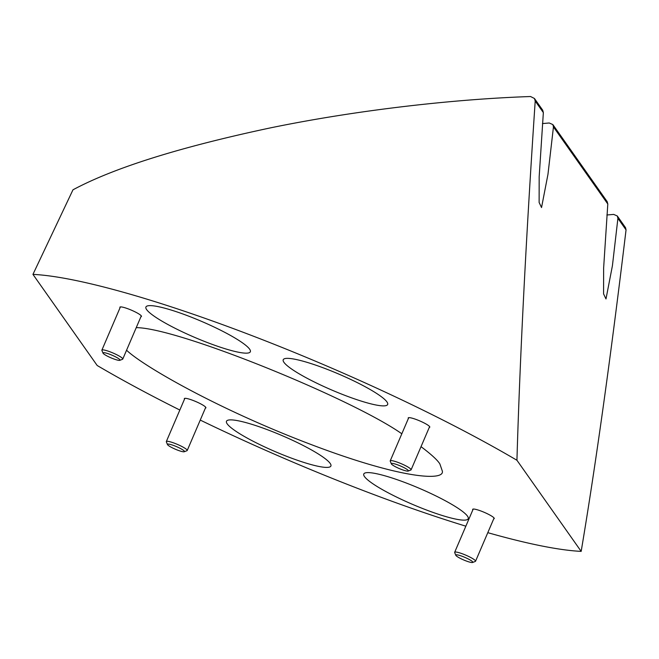 <?xml version="1.0" encoding="UTF-8"?>
<svg xmlns="http://www.w3.org/2000/svg" width="659" height="659" viewBox="0 0 659 659"><rect width="100%" height="100%" fill="white"/><g stroke="black" fill="none" stroke-linecap="round" stroke-linejoin="round"><path stroke-width="0.99" d="M606.881 214.991L613.669 214.406L617.285 215.971L617.911 218.343L612.417 265.725L605.992 298.955L603.578 293.898L603.628 268.089L607.804 204.01L553.453 126.932L547.967 174.314L541.541 207.544L539.128 202.486L539.177 176.67L543.354 112.598L535.207 101.049L534.449 98.488L530.561 96.527C455.674 99.023 358.216 109.822 270.783 127.805C180.096 147.056 114.155 167.724 72.976 189.808L32.95 274.383A331.337 50.842 23.2 0 1 516.936 460.262C519.935 357.845 526.022 238.105 535.207 101.049M542.431 123.579L549.219 122.986L552.835 124.559L553.453 126.932M617.285 215.971L625.556 227.709L626.05 229.892C610.629 358.101 595.67 465.262 581.172 551.377A331.337 50.842 23.2 0 1 487.792 532.67M465.855 526.187A331.337 50.842 23.2 0 1 200.254 420.08M179.841 410.038A331.337 50.842 23.2 0 1 97.186 365.498L32.95 274.383M425.286 509.555A56.798 8.715 -156.8 0 0 468.219 518.707A56.798 8.715 -156.8 0 0 419.421 488.36A56.798 8.715 -156.8 0 0 363.801 473.953A56.798 8.715 -156.8 0 0 425.286 509.555M344.731 395.301A56.798 8.715 -156.8 0 0 387.665 404.453A56.798 8.715 -156.8 0 0 338.866 374.106A56.798 8.715 -156.8 0 0 283.246 359.699A56.798 8.715 -156.8 0 0 344.731 395.301M287.983 456.827A56.798 8.715 -156.8 0 0 330.917 465.979A56.798 8.715 -156.8 0 0 282.126 435.632A56.798 8.715 -156.8 0 0 226.498 421.225A56.798 8.715 -156.8 0 0 287.983 456.827M207.428 342.573A56.798 8.715 -156.8 0 0 250.362 351.717A56.798 8.715 -156.8 0 0 201.563 321.378A56.798 8.715 -156.8 0 0 145.944 306.97A56.798 8.715 -156.8 0 0 207.428 342.573M126.561 350.226C142.583 365.605 216.292 408.423 308.84 443.672C401.512 479.151 444.693 481.144 442.346 471.119L439.841 463.878C437.395 459.99 431.126 454.257 421.027 446.662M401.825 433.787C352.507 398.959 178.029 327.688 136.24 327.647M493.715 518.847A11.738 1.804 -156.8 0 0 494.242 518.592A11.738 1.804 -156.8 0 0 484.167 512.298A11.738 1.804 -156.8 0 0 472.66 509.341A11.738 1.804 -156.8 0 0 472.832 509.901M205.386 408.11A11.738 1.804 -156.8 0 0 205.905 407.855A11.738 1.804 -156.8 0 0 195.83 401.562A11.738 1.804 -156.8 0 0 184.331 398.604A11.738 1.804 -156.8 0 0 184.504 399.165M140.935 316.699A11.738 1.804 -156.8 0 0 141.454 316.435A11.738 1.804 -156.8 0 0 131.38 310.15A11.738 1.804 -156.8 0 0 119.88 307.193A11.738 1.804 -156.8 0 0 120.053 307.745M429.264 427.436A11.738 1.804 -156.8 0 0 429.792 427.172A11.738 1.804 -156.8 0 0 419.709 420.887A11.738 1.804 -156.8 0 0 408.209 417.93A11.738 1.804 -156.8 0 0 408.382 418.481M516.936 460.262L581.172 551.377M534.449 98.488L542.719 110.218L543.354 112.598M552.835 124.559L607.178 201.638L607.804 204.01M184.281 451.736L186.983 450.69A11.36 1.746 -156.8 0 0 187.214 450.501A11.36 1.746 -156.8 0 0 177.46 444.421A11.36 1.746 -156.8 0 0 166.332 441.546A11.36 1.746 -156.8 0 0 166.315 441.687A11.36 1.746 -156.8 0 0 166.356 441.851L167.46 444.528A9.259 1.417 -156.8 0 0 175.401 449.24A9.259 1.417 -156.8 0 0 184.281 451.736A9.259 1.417 -156.8 0 0 176.843 446.769A9.259 1.417 -156.8 0 0 167.427 444.397A9.259 1.417 -156.8 0 0 167.46 444.528M119.831 360.325L122.533 359.279A11.36 1.746 -156.8 0 0 122.763 359.081A11.36 1.746 -156.8 0 0 120.597 356.898A11.36 1.746 -156.8 0 0 109.27 351.527A11.36 1.746 -156.8 0 0 101.881 350.135A11.36 1.746 -156.8 0 0 101.906 350.44L103.01 353.117A9.259 1.417 -156.8 0 0 110.951 357.821A9.259 1.417 -156.8 0 0 119.831 360.325A9.259 1.417 -156.8 0 0 118.258 358.381A9.259 1.417 -156.8 0 0 108.389 353.784A9.259 1.417 -156.8 0 0 103.01 353.117M472.61 562.473L475.32 561.427A11.36 1.746 -156.8 0 0 475.551 561.237A11.36 1.746 -156.8 0 0 471.185 557.753A11.36 1.746 -156.8 0 0 460.625 553.181A11.36 1.746 -156.8 0 0 454.669 552.283A11.36 1.746 -156.8 0 0 454.685 552.588L455.797 555.265A9.259 1.417 -156.8 0 0 463.73 559.977A9.259 1.417 -156.8 0 0 472.61 562.473A9.259 1.417 -156.8 0 0 469.241 559.475A9.259 1.417 -156.8 0 0 460.048 555.562A9.259 1.417 -156.8 0 0 455.797 555.265M408.16 471.061L410.862 470.015A11.36 1.746 -156.8 0 0 411.101 469.818A11.36 1.746 -156.8 0 0 411.027 469.414A11.36 1.746 -156.8 0 0 400.293 463.302A11.36 1.746 -156.8 0 0 390.219 460.872A11.36 1.746 -156.8 0 0 390.235 461.176L391.347 463.854A9.259 1.417 -156.8 0 0 399.28 468.557A9.259 1.417 -156.8 0 0 408.16 471.061A9.259 1.417 -156.8 0 0 408.292 470.567A9.259 1.417 -156.8 0 0 398.876 465.32A9.259 1.417 -156.8 0 0 391.347 463.854M626.05 229.892L617.911 218.343M187.214 450.501L205.74 407.278M166.332 441.546L184.858 398.324M122.763 359.081L141.29 315.867M101.881 350.135L120.408 306.913M475.551 561.237L494.077 518.015M454.669 552.283L473.195 509.061M411.101 469.818L429.627 426.604M390.219 460.872L408.737 417.649"/></g></svg>
